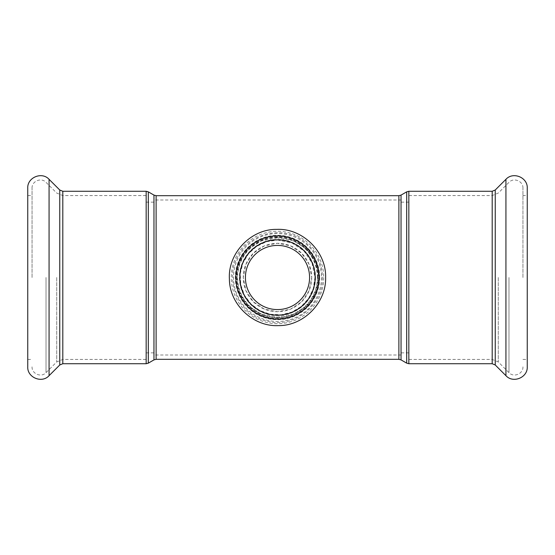<?xml version="1.0" encoding="UTF-8"?>
<svg xmlns="http://www.w3.org/2000/svg" width="555" height="555" viewBox="0 0 555 555"><rect width="100%" height="100%" fill="white"/><g stroke="black" fill="none" stroke-linecap="round" stroke-linejoin="round"><path stroke-width="0.42" stroke-dasharray="2.77 2.08" d="M311.73 277.5A34.23 34.23 0 0 1 260.385 307.144A34.23 34.23 0 0 1 260.385 247.856A34.23 34.23 0 0 1 311.73 277.5L309.086 264.305L301.691 253.281L290.674 245.907L277.5 243.27L264.326 245.907L253.309 253.281L245.914 264.305L243.27 277.5L245.914 290.695L253.309 301.719L264.326 309.093L277.5 311.73L290.674 309.093L301.691 301.719L309.086 290.695L311.73 277.5M277.5 309.579A32.079 32.079 0 0 0 305.285 261.46A32.079 32.079 0 0 0 249.715 261.46A32.079 32.079 0 0 0 277.5 309.579M315.178 277.5A37.678 37.678 0 0 1 258.658 310.127A37.678 37.678 0 0 1 258.658 244.873A37.678 37.678 0 0 1 315.178 277.5A37.678 37.678 0 0 1 258.658 310.127A37.678 37.678 0 0 1 258.658 244.873A37.678 37.678 0 0 1 315.178 277.5A37.678 37.678 0 0 1 258.658 310.127A37.678 37.678 0 0 1 258.658 244.873A37.678 37.678 0 0 1 315.178 277.5M408.834 277.5L408.834 359.425L408.834 277.5M401.189 277.5L401.189 355.006L401.189 277.5M153.811 277.5L153.811 355.006L153.811 277.5M146.166 277.5L146.166 359.425L146.166 277.5M277.5 240.031L291.944 242.937L303.967 250.978L312.056 263.042L314.956 277.5L313.311 288.503L308.573 298.423L301.275 306.457L291.93 312.07L281.198 314.782L270.091 314.22L259.747 310.488L251.04 304.029L244.533 295.288L240.78 284.923L240.225 273.802L242.93 263.056L248.584 253.677L256.618 246.392L266.518 241.696L277.5 240.031M277.5 237.824L261.398 240.905L247.995 249.417L238.983 262.189L235.75 277.5L238.976 292.811L247.995 305.576L261.377 314.095L277.458 317.176L293.574 314.109L306.984 305.59L316.01 292.832L319.25 277.5L316.017 262.196L306.998 249.417L293.602 240.905L277.5 237.824M314.962 277.5A37.462 37.462 0 0 0 258.769 245.053A37.462 37.462 0 0 0 258.769 309.947A37.462 37.462 0 0 0 314.962 277.5A37.462 37.462 0 0 0 258.769 245.053A37.462 37.462 0 0 0 258.769 309.947A37.462 37.462 0 0 0 314.962 277.5M318.41 277.5A40.91 40.91 0 0 1 257.048 312.93A40.91 40.91 0 0 1 257.048 242.07A40.91 40.91 0 0 1 318.41 277.5A40.91 40.91 0 0 1 257.048 312.93A40.91 40.91 0 0 1 257.048 242.07A40.91 40.91 0 0 1 318.41 277.5A40.91 40.91 0 0 1 257.048 312.93A40.91 40.91 0 0 1 257.048 242.07A40.91 40.91 0 0 1 318.41 277.5M527.25 366.848L527.25 188.152M522.942 277.5L522.942 188.152L522.942 277.5M522.942 359.425L527.25 359.425L527.25 195.575L522.942 195.575M27.75 366.848L27.75 188.152M32.058 277.5L32.058 188.152L32.058 277.5M27.75 277.5L27.75 359.425L27.75 277.5M398.879 359.314L398.879 195.686M156.121 195.686L156.121 359.314M315.538 277.5A38.038 38.038 0 0 1 258.477 310.446A38.038 38.038 0 0 1 258.477 244.554A38.038 38.038 0 0 1 315.538 277.5M317.828 277.5A40.328 40.328 0 0 0 257.333 242.57A40.328 40.328 0 0 0 257.333 312.43A40.328 40.328 0 0 0 317.828 277.5M401.036 195.11L401.036 359.89M406.683 363.15L406.683 191.85M408.834 191.274L408.834 363.726M492.195 363.726L492.195 191.274M153.964 359.89L153.964 195.11M148.317 191.85L148.317 363.15M146.166 363.726L146.166 191.274M62.805 363.726L62.805 191.274M323.731 277.5A46.231 46.231 0 0 1 254.384 317.536A46.231 46.231 0 0 1 254.384 237.464A46.231 46.231 0 0 1 323.731 277.5M319.666 277.5A42.166 42.166 0 0 1 256.417 314.019A42.166 42.166 0 0 1 256.417 240.981A42.166 42.166 0 0 1 319.666 277.5M317.384 277.5A39.884 39.884 0 0 1 257.555 312.042A39.884 39.884 0 0 1 257.555 242.958A39.884 39.884 0 0 1 317.384 277.5M321.442 277.5A43.942 43.942 0 0 1 255.529 315.559A43.942 43.942 0 0 1 255.529 239.441A43.942 43.942 0 0 1 321.442 277.5M319.16 277.5A41.66 41.66 0 0 1 256.667 313.582A41.66 41.66 0 0 1 256.667 241.418A41.66 41.66 0 0 1 319.16 277.5M505.931 375.679L505.931 179.321M495.24 364.989L495.24 190.011M492.195 277.5L492.195 359.425L492.195 277.5M498.286 277.5L498.286 361.943L498.286 277.5M508.977 277.5L508.977 372.634L508.977 277.5M49.069 375.679L49.069 179.321M59.76 364.989L59.76 190.011M62.805 277.5L62.805 359.425L62.805 277.5M56.714 277.5L56.714 361.943L56.714 277.5M46.023 277.5L46.023 372.634L46.023 277.5M401.189 352.855L408.834 352.855M401.189 202.145L408.834 202.145M146.166 352.855L153.811 352.855M146.166 202.145L153.811 202.145M322.393 277.5C323.399 305.743 293.435 328.983 266.338 320.977C238.733 314.935 223.672 280.136 238.164 255.876C250.825 231.504 285.298 225.413 305.014 242.029C316.274 251.172 322.067 263.001 322.393 277.5M522.942 366.848C523.323 373.855 513.666 377.858 508.977 372.634L498.286 361.943L492.195 359.425L408.834 359.425M522.942 188.152C523.323 181.145 513.666 177.142 508.977 182.366L498.286 193.057L492.195 195.575L408.834 195.575M401.189 355.006L153.811 355.006M401.189 199.994L153.811 199.994M32.058 366.848C31.677 373.855 41.334 377.858 46.023 372.634L56.714 361.943L62.805 359.425L146.166 359.425M32.058 188.152C31.677 181.145 41.334 177.142 46.023 182.366L56.714 193.057L62.805 195.575L146.166 195.575M27.75 359.425L32.058 359.425M27.75 195.575L32.058 195.575"/><path stroke-width="0.83" d="M277.5 309.579A32.079 32.079 0 0 0 305.285 261.46A32.079 32.079 0 0 0 249.715 261.46A32.079 32.079 0 0 0 277.5 309.579M315.178 277.5A37.678 37.678 0 0 1 258.658 310.127A37.678 37.678 0 0 1 258.658 244.873A37.678 37.678 0 0 1 315.178 277.5M527.25 195.575L527.25 366.848C527.826 377.546 513.084 383.651 505.931 375.679L505.931 179.321C513.084 171.349 527.826 177.454 527.25 188.152L527.25 359.425M27.75 277.5L27.75 366.848C27.174 377.546 41.916 383.651 49.069 375.679L49.069 179.321C41.916 171.349 27.174 177.454 27.75 188.152L27.75 277.5M156.121 195.686L153.964 195.11L153.964 359.89L156.121 359.314L156.121 195.686L398.879 195.686L398.879 359.314L401.036 359.89L401.036 195.11L406.683 191.85L406.683 363.15L408.834 363.726L408.834 191.274L492.195 191.274L492.195 363.726L495.24 364.989L505.931 375.679M153.964 359.89L148.317 363.15L148.317 191.85L153.964 195.11M146.166 363.726L62.805 363.726L62.805 191.274L146.166 191.274L146.166 363.726L148.317 363.15M319.16 277.5A41.66 41.66 0 0 1 256.667 313.582A41.66 41.66 0 0 1 256.667 241.418A41.66 41.66 0 0 1 319.16 277.5M492.195 191.274L495.24 190.011L495.24 364.989M62.805 191.274L59.76 190.011L59.76 364.989L49.069 375.679M156.121 359.314L398.879 359.314M398.879 195.686L401.036 195.11M401.036 359.89L406.683 363.15M406.683 191.85L408.834 191.274M408.834 363.726L492.195 363.726M146.166 191.274L148.317 191.85M325.618 277.5C326.396 302.766 303.398 326.097 278.256 325.612C253.142 326.888 229.423 304.286 229.402 279.012C227.765 253.233 251.068 228.847 276.744 229.388C302.392 228.043 326.451 251.686 325.618 277.5M495.24 190.011L505.931 179.321M59.76 190.011L49.069 179.321M62.805 363.726L59.76 364.989"/></g></svg>
